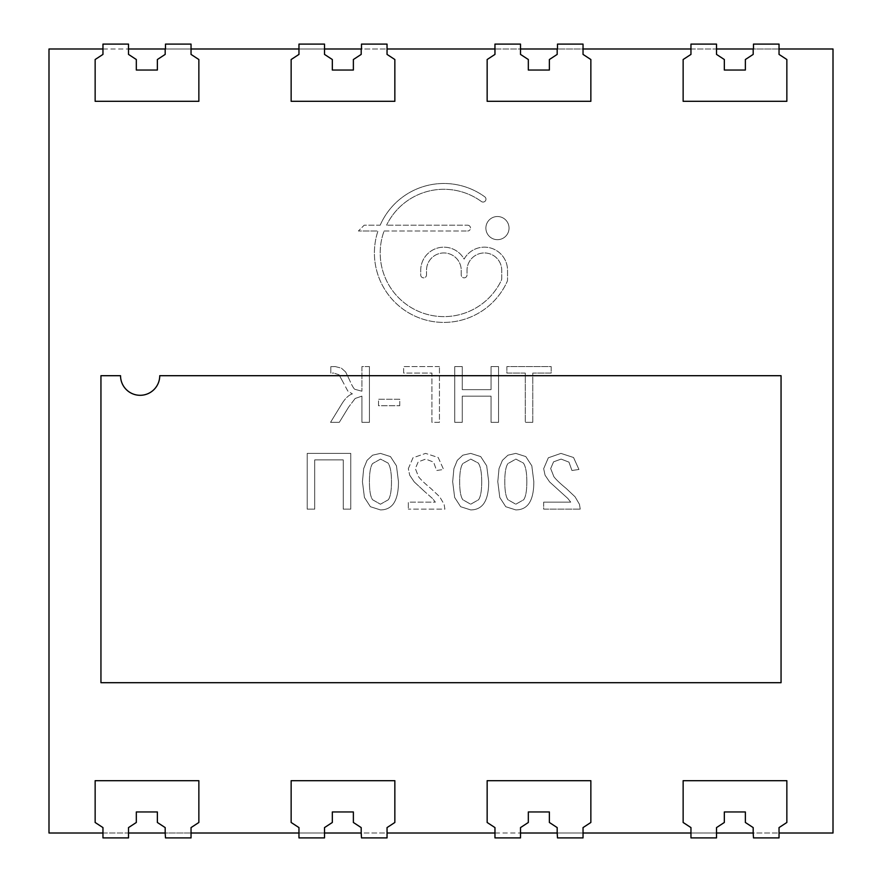 <?xml version="1.0" encoding="UTF-8"?>
<svg xmlns="http://www.w3.org/2000/svg" width="882" height="882" viewBox="0 0 882 882"><rect width="100%" height="100%" fill="white"/><g stroke="black" fill="none" stroke-linecap="round" stroke-linejoin="round"><path stroke-width="0.66" stroke-dasharray="4.41 3.31" d="M388.3 499.785L380.451 504.217L372.612 499.774C370.495 496.809 369.437 490.767 369.437 481.66C369.437 472.587 370.484 466.556 372.579 463.568L380.528 459.103L388.047 463.05C390.329 466.402 391.476 472.609 391.476 481.66C391.476 490.789 390.417 496.831 388.3 499.785L380.451 504.217L372.612 499.774C370.495 496.809 369.437 490.767 369.437 481.66C369.437 472.587 370.484 466.556 372.579 463.568L380.528 459.103L388.047 463.05C390.329 466.402 391.476 472.609 391.476 481.66C391.476 490.789 390.417 496.831 388.3 499.785M526.83 481.66C526.83 490.789 525.771 496.831 523.643 499.785L515.805 504.217L507.966 499.774C505.849 496.809 504.791 490.767 504.791 481.66C504.791 472.587 505.838 466.556 507.933 463.568L515.882 459.103L523.39 463.05C525.683 466.402 526.83 472.609 526.83 481.66C526.83 490.789 525.771 496.831 523.643 499.785L515.805 504.217L507.966 499.774C505.849 496.809 504.791 490.767 504.791 481.66C504.791 472.587 505.838 466.556 507.933 463.568L515.882 459.103L523.39 463.05C525.683 466.402 526.83 472.609 526.83 481.66M481.704 481.66C481.704 490.789 480.646 496.831 478.529 499.785L470.69 504.217L462.852 499.774C460.724 496.809 459.665 490.767 459.665 481.66C459.665 472.587 460.713 466.556 462.818 463.568L470.768 459.103L478.276 463.05C480.569 466.402 481.704 472.609 481.704 481.66C481.704 490.789 480.646 496.831 478.529 499.785L470.69 504.217L462.852 499.774C460.724 496.809 459.665 490.767 459.665 481.66C459.665 472.587 460.713 466.556 462.818 463.568L470.768 459.103L478.276 463.05C480.569 466.402 481.704 472.609 481.704 481.66M833.005 48.995L48.995 48.995L48.995 833.005L833.005 833.005L833.005 48.995M384.1 230.996L467.625 230.996L384.1 230.996A63.669 63.669 0 0 0 419.115 311.611A63.669 63.669 0 0 0 501.296 280.443A4.631 4.631 0 0 0 501.748 278.447L501.748 270.322A17.364 17.364 0 0 0 484.383 252.958A17.364 17.364 0 0 0 467.019 270.322L467.019 274.952A2.889 2.889 0 0 1 464.119 277.841A2.889 2.889 0 0 1 461.231 274.952L461.231 270.322A17.364 17.364 0 0 0 443.867 252.958A17.364 17.364 0 0 0 426.502 270.322L426.502 274.952A2.889 2.889 0 0 1 423.603 277.841A2.889 2.889 0 0 1 420.714 274.952L420.714 270.322A23.152 23.152 0 0 1 464.119 259.11A23.152 23.152 0 0 1 507.536 270.322L507.536 279.726A4.631 4.631 0 0 1 507.117 281.645A69.457 69.457 0 0 1 418.509 317.619A69.457 69.457 0 0 1 377.97 230.996L358.401 230.996L377.97 230.996A69.457 69.457 0 0 0 418.509 317.619A69.457 69.457 0 0 0 507.117 281.645A4.631 4.631 0 0 0 507.536 279.726L507.536 270.322A23.152 23.152 0 0 0 464.119 259.11A23.152 23.152 0 0 0 420.714 270.322L420.714 274.952A2.889 2.889 0 0 0 423.603 277.841A2.889 2.889 0 0 0 426.502 274.952L426.502 270.322A17.364 17.364 0 0 1 443.867 252.958A17.364 17.364 0 0 1 461.231 270.322L461.231 274.952A2.889 2.889 0 0 0 464.119 277.841A2.889 2.889 0 0 0 467.019 274.952L467.019 270.322A17.364 17.364 0 0 1 484.383 252.958A17.364 17.364 0 0 1 501.748 270.322L501.748 278.447A4.631 4.631 0 0 1 501.296 280.443A63.669 63.669 0 0 1 419.115 311.611A63.669 63.669 0 0 1 384.1 230.996M467.625 225.208A2.889 2.889 0 0 1 470.514 228.096A2.889 2.889 0 0 1 467.625 230.996A2.889 2.889 0 0 0 470.514 228.096A2.889 2.889 0 0 0 467.625 225.208L386.559 225.208L467.625 225.208M481.385 201.515A63.669 63.669 0 0 0 386.559 225.208A63.669 63.669 0 0 1 481.385 201.515A2.9 2.9 0 0 0 485.409 200.875A2.9 2.9 0 0 0 484.791 196.829A2.9 2.9 0 0 1 485.409 200.875A2.9 2.9 0 0 1 481.385 201.515M380.186 225.208A69.457 69.457 0 0 1 484.791 196.829A69.457 69.457 0 0 0 380.186 225.208L364.189 225.208L358.401 230.996L364.189 225.208L380.186 225.208M532.794 422.335L532.794 373.064L551.195 373.064L551.195 366.581L506.863 366.581L506.863 373.064L525.275 373.064L525.275 422.335L532.794 422.335L525.275 422.335L525.275 373.064L506.863 373.064L506.863 366.581L551.195 366.581L551.195 373.064L532.794 373.064L532.794 422.335M498.562 422.335L498.562 366.581L491.042 366.581L491.042 389.657L462.267 389.657L462.267 366.581L454.737 366.581L454.737 422.335L462.267 422.335L462.267 396.139L491.042 396.139L491.042 422.335L498.562 422.335L491.042 422.335L491.042 396.139L462.267 396.139L462.267 422.335L454.737 422.335L454.737 366.581L462.267 366.581L462.267 389.657L491.042 389.657L491.042 366.581L498.562 366.581L498.562 422.335M314.72 509.146L314.72 459.875L343.252 459.875L343.252 509.146L350.771 509.146L350.771 453.392L307.201 453.392L307.201 509.146L314.72 509.146L307.201 509.146L307.201 453.392L350.771 453.392L350.771 509.146L343.252 509.146L343.252 459.875L314.72 459.875L314.72 509.146M369.437 366.581L361.918 366.581L361.918 391.211L361.918 366.581L369.437 366.581L369.437 422.335L369.437 366.581M354.707 389.271L361.918 391.211L354.707 389.271C353.318 387.97 351.565 384.806 349.448 379.8C351.565 384.806 353.318 387.97 354.707 389.271M345.645 371.983L349.448 379.8L345.645 371.983L341.378 368.136L345.645 371.983M335.27 366.581L341.378 368.136L335.27 366.581L330.805 366.658L330.805 373.141L330.805 366.658L335.27 366.581M332.282 373.097L333.771 373.064L332.282 373.097M339.03 374.773L333.771 373.064L339.03 374.773L343.032 382.082L339.03 374.773M347.784 390.991L343.032 382.082L347.784 390.991L352.436 393.934L347.784 390.991M341.94 403.702C345.391 398.168 348.886 394.904 352.436 393.934C348.886 394.904 345.391 398.168 341.94 403.702L330.541 422.335L339.305 422.335L348.688 407.01L339.305 422.335L330.541 422.335L341.94 403.702M355.17 398.466L348.688 407.01L355.17 398.466L361.918 396.139L361.918 422.335L369.437 422.335L361.918 422.335L361.918 396.139L355.17 398.466M367.044 460.36L372.59 455.189L380.451 453.392L390.461 456.578L396.459 465.806L398.477 481.682C398.477 492.068 396.657 499.62 393.008 504.306C389.965 508.054 385.787 509.917 380.451 509.917L370.407 506.72L364.431 497.47L362.436 481.682L363.682 468.596L367.044 460.36L372.59 455.189L380.451 453.392L390.461 456.578L396.459 465.806L398.477 481.682C398.477 492.068 396.657 499.62 393.008 504.306C389.965 508.054 385.787 509.917 380.451 509.917L370.407 506.72L364.431 497.47L362.436 481.682L363.682 468.596L367.044 460.36M525.815 456.578L531.813 465.806L533.831 481.682C533.831 492.068 532 499.62 528.362 504.306C525.319 508.054 521.13 509.917 515.805 509.917L505.761 506.72L499.785 497.47L497.79 481.682L499.025 468.596L502.398 460.36L507.933 455.189L515.805 453.392L525.815 456.578L531.813 465.806L533.831 481.682C533.831 492.068 532 499.62 528.362 504.306C525.319 508.054 521.13 509.917 515.805 509.917L505.761 506.72L499.785 497.47L497.79 481.682L499.025 468.596L502.398 460.36L507.933 455.189L515.805 453.392L525.815 456.578M480.701 456.578L486.688 465.806L488.705 481.682C488.705 492.068 486.886 499.62 483.248 504.306C480.205 508.054 476.015 509.917 470.69 509.917L460.647 506.72L454.66 497.47L452.664 481.682L453.91 468.596L457.284 460.36L462.818 455.189L470.69 453.392L480.701 456.578L486.688 465.806L488.705 481.682C488.705 492.068 486.886 499.62 483.248 504.306C480.205 508.054 476.015 509.917 470.69 509.917L460.647 506.72L454.66 497.47L452.664 481.682L453.91 468.596L457.284 460.36L462.818 455.189L470.69 453.392L480.701 456.578M543.676 502.145L543.676 509.146L580.235 509.146L543.676 509.146L543.676 502.145L570.709 502.145L567.865 498.495L549.596 481.914L545.054 475.189L543.676 468.684L548.328 457.791L560.952 453.392L573.543 457.504L578.945 469.467L571.944 470.503L568.956 462.124L561.106 459.103L553.565 461.837L550.677 468.574L553.896 476.721C556.046 479.576 560.147 483.49 566.2 488.452L575.064 496.809L579.463 504.317L580.235 509.146L579.463 504.317L575.064 496.809L566.2 488.452C560.147 483.49 556.046 479.576 553.896 476.721L550.677 468.574L553.565 461.837L561.106 459.103L568.956 462.124L571.944 470.503L578.945 469.467L573.543 457.504L560.952 453.392L548.328 457.791L543.676 468.684L545.054 475.189L549.596 481.914L567.865 498.495L570.709 502.145L543.676 502.145M408.333 468.684L412.974 457.791L425.598 453.392L438.189 457.504L443.591 469.467L436.59 470.503L433.613 462.124L425.752 459.103L418.222 461.837L415.334 468.574L418.553 476.721C420.703 479.576 424.793 483.49 430.846 488.452L439.721 496.809L444.109 504.317L444.892 509.146L408.333 509.146L444.892 509.146L444.109 504.317L439.721 496.809L430.846 488.452C424.793 483.49 420.703 479.576 418.553 476.721L415.334 468.574L418.222 461.837L425.752 459.103L433.613 462.124L436.59 470.503L443.591 469.467L438.189 457.504L425.598 453.392L412.974 457.791L408.333 468.684L409.7 475.189L408.333 468.684M414.242 481.914L409.7 475.189L414.242 481.914L424.672 491.583L414.242 481.914M432.511 498.495L424.672 491.583L432.511 498.495L435.355 502.145L408.333 502.145L408.333 509.146L408.333 502.145L435.355 502.145L432.511 498.495M439.445 366.581L403.658 366.581L403.658 373.064L431.926 373.064L431.926 422.335L439.445 422.335L439.445 366.581L439.445 422.335L431.926 422.335L431.926 373.064L403.658 373.064L403.658 366.581L439.445 366.581M485.883 228.096A11.576 11.576 0 0 1 503.247 218.075A11.576 11.576 0 0 1 503.247 238.129A11.576 11.576 0 0 1 485.883 228.096A11.576 11.576 0 0 1 503.247 218.075A11.576 11.576 0 0 1 503.247 238.129A11.576 11.576 0 0 1 485.883 228.096M399.778 405.731L399.778 399.259L378.51 399.259L378.51 405.731L399.778 405.731L378.51 405.731L378.51 399.259L399.778 399.259L399.778 405.731M165.188 48.995L165.188 54.408L157.371 59.524L157.371 70.042L136.324 70.042L136.324 59.524L128.518 54.408L128.518 48.995L102.962 48.995L102.962 54.408L95.146 59.524L95.146 101.309L198.858 101.309L198.858 59.524L191.041 54.408L191.041 48.995L165.485 48.995L165.485 44.1L191.041 44.1L191.041 48.995M361.19 48.995L361.19 54.408L353.373 59.524L353.373 70.042L332.327 70.042L332.327 59.524L324.51 54.408L324.51 48.995L298.965 48.995L298.965 54.408L291.148 59.524L291.148 101.309L394.849 101.309L394.849 59.524L387.044 54.408L387.044 48.995L361.488 48.995L361.488 44.1L387.033 44.1L387.033 48.995M557.181 48.995L557.181 54.408L549.376 59.524L549.376 70.042L528.329 70.042L528.329 59.524L520.512 54.408L520.512 48.995L494.956 48.995L494.967 54.408L487.151 59.524L487.151 101.309L590.852 101.309L590.852 59.524L583.035 54.408L583.035 48.995L557.49 48.995L557.49 44.1L583.035 44.1L583.035 48.995M753.184 48.995L753.184 54.408L745.367 59.524L745.367 70.042L724.331 70.042L724.331 59.524L716.515 54.408L716.515 48.995L690.959 48.995L690.959 54.408L683.142 59.524L683.142 101.309L786.854 101.309L786.854 59.524L779.038 54.408L779.038 48.995L753.482 48.995L753.482 44.1L779.038 44.1L779.038 48.995M779.038 833.005L779.038 837.9L753.493 837.9L753.493 833.005L779.038 833.005L779.038 827.592L786.854 822.476L786.854 780.691L683.142 780.691L683.142 822.476L690.959 827.592L690.959 833.005L716.515 833.005L716.515 827.592L724.331 822.476L724.331 811.958L745.367 811.958L745.367 822.476L753.184 827.592L753.184 833.005M583.035 833.005L583.035 837.9L557.49 837.9L557.49 833.005L583.035 833.005L583.035 827.592L590.852 822.476L590.852 780.691L487.151 780.691L487.151 822.476L494.967 827.592L494.967 833.005L520.512 833.005L520.512 827.592L528.329 822.476L528.329 811.958L549.376 811.958L549.376 822.476L557.181 827.592L557.181 833.005M387.044 833.005L387.044 837.9L361.488 837.9L361.488 833.005L387.044 833.005L387.044 827.592L394.849 822.476L394.849 780.691L291.148 780.691L291.148 822.476L298.965 827.592L298.965 833.005L324.51 833.005L324.51 827.592L332.327 822.476L332.327 811.958L353.373 811.958L353.373 822.476L361.19 827.592L361.19 833.005M191.041 833.005L191.041 837.9L165.485 837.9L165.485 833.005L191.041 833.005L191.041 827.592L198.858 822.476L198.858 780.691L95.146 780.691L95.146 822.476L102.962 827.592L102.962 833.005L128.518 833.005L128.518 827.592L136.324 822.476L136.324 811.958L157.371 811.958L157.371 822.476L165.188 827.592L165.188 833.005M298.965 48.995L298.965 44.1L324.51 44.1L324.51 48.995M102.962 48.995L102.962 44.1L128.507 44.1L128.507 48.995M690.959 48.995L690.959 44.1L716.515 44.1L716.515 48.995M120.536 375.699L100.945 375.699L100.945 682.701L781.055 682.701L781.055 375.699L159.741 375.699A19.602 19.602 0 0 1 140.139 395.301A19.602 19.602 0 0 1 120.536 375.699M494.956 48.995L494.956 44.1L520.512 44.1L520.512 48.995M102.962 833.005L102.962 837.9L128.518 837.9L128.518 833.005M716.515 833.005L716.515 837.9L690.959 837.9L690.959 833.005M520.512 833.005L520.512 837.9L494.967 837.9L494.967 833.005M324.51 833.005L324.51 837.9L298.965 837.9L298.965 833.005"/><path stroke-width="1.32" d="M779.038 833.005L833.005 833.005L833.005 48.995L779.038 48.995L779.038 44.1L753.482 44.1L753.482 48.995L716.515 48.995L716.515 44.1L690.959 44.1L690.959 48.995L583.035 48.995L583.035 44.1L557.49 44.1L557.49 48.995L520.512 48.995L520.512 44.1L494.956 44.1L494.956 48.995L387.033 48.995L387.033 44.1L361.488 44.1L361.488 48.995L324.51 48.995L324.51 44.1L298.965 44.1L298.965 48.995L191.041 48.995L191.041 44.1L165.485 44.1L165.485 48.995L128.507 48.995L128.507 44.1L102.962 44.1L102.962 48.995L48.995 48.995L48.995 833.005L102.962 833.005M753.184 833.005L753.493 837.9L779.038 837.9L779.038 827.592L786.854 822.476L786.854 780.691L683.142 780.691L683.142 822.476L690.959 827.592L690.959 837.9L716.515 837.9L716.515 827.592L724.331 822.476L724.331 811.958L745.367 811.958L745.367 822.476L753.184 827.592L753.184 833.005L716.515 833.005M583.035 833.005L690.959 833.005M557.181 833.005L557.49 837.9L583.035 837.9L583.035 827.592L590.852 822.476L590.852 780.691L487.151 780.691L487.151 822.476L494.967 827.592L494.967 837.9L520.512 837.9L520.512 827.592L528.329 822.476L528.329 811.958L549.376 811.958L549.376 822.476L557.181 827.592L557.181 833.005L520.512 833.005M387.044 833.005L494.967 833.005M361.19 833.005L361.488 837.9L387.044 837.9L387.044 827.592L394.849 822.476L394.849 780.691L291.148 780.691L291.148 822.476L298.965 827.592L298.965 837.9L324.51 837.9L324.51 827.592L332.327 822.476L332.327 811.958L353.373 811.958L353.373 822.476L361.19 827.592L361.19 833.005L324.51 833.005M191.041 833.005L298.965 833.005M165.188 833.005L165.485 837.9L191.041 837.9L191.041 827.592L198.858 822.476L198.858 780.691L95.146 780.691L95.146 822.476L102.962 827.592L102.962 837.9L128.518 837.9L128.518 827.592L136.324 822.476L136.324 811.958L157.371 811.958L157.371 822.476L165.188 827.592L165.188 833.005L128.518 833.005M165.188 48.995L165.188 54.408L157.371 59.524L157.371 70.042L136.324 70.042L136.324 59.524L128.518 54.408L128.518 48.995M102.962 48.995L102.962 54.408L95.146 59.524L95.146 101.309L198.858 101.309L198.858 59.524L191.041 54.408L191.041 48.995M361.19 48.995L361.19 54.408L353.373 59.524L353.373 70.042L332.327 70.042L332.327 59.524L324.51 54.408L324.51 48.995M298.965 48.995L298.965 54.408L291.148 59.524L291.148 101.309L394.849 101.309L394.849 59.524L387.044 54.408L387.044 48.995M557.181 48.995L557.181 54.408L549.376 59.524L549.376 70.042L528.329 70.042L528.329 59.524L520.512 54.408L520.512 48.995M494.956 48.995L494.967 54.408L487.151 59.524L487.151 101.309L590.852 101.309L590.852 59.524L583.035 54.408L583.035 48.995M753.184 48.995L753.184 54.408L745.367 59.524L745.367 70.042L724.331 70.042L724.331 59.524L716.515 54.408L716.515 48.995M690.959 48.995L690.959 54.408L683.142 59.524L683.142 101.309L786.854 101.309L786.854 59.524L779.038 54.408L779.038 48.995M120.536 375.699L100.945 375.699L100.945 682.701L781.055 682.701L781.055 375.699L159.741 375.699A19.602 19.602 0 0 1 140.139 395.301A19.602 19.602 0 0 1 120.536 375.699"/></g></svg>

